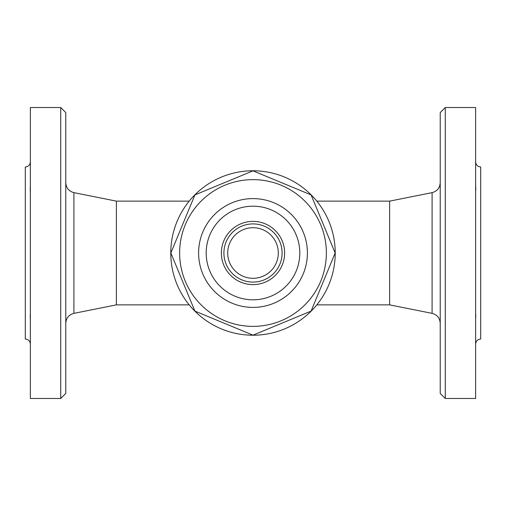 <?xml version="1.0" encoding="UTF-8"?>
<svg xmlns="http://www.w3.org/2000/svg" width="506" height="506" viewBox="0 0 506 506"><rect width="100%" height="100%" fill="white"/><g stroke="black" fill="none" stroke-linecap="round" stroke-linejoin="round"><path stroke-width="0.76" d="M170.775 253A82.225 82.225 0 0 1 294.112 181.793A82.225 82.225 0 0 1 294.112 324.207A82.225 82.225 0 0 1 170.775 253M311.089 194.911L335.155 253L311.089 311.089L253 335.155L194.911 311.089L170.845 253L194.911 194.911L253 170.845L311.089 194.911L335.155 253L311.089 311.089L253 335.155L194.911 311.089L170.845 253L194.911 194.911L253 170.845L311.089 194.911M326.37 253A73.37 73.37 0 0 0 216.315 189.459A73.37 73.37 0 0 0 216.315 316.541A73.37 73.37 0 0 0 326.37 253M307.395 253A54.395 54.395 0 0 1 225.802 300.109A54.395 54.395 0 0 1 225.802 205.891A54.395 54.395 0 0 1 307.395 253M299.805 253A46.805 46.805 0 0 1 229.597 293.537A46.805 46.805 0 0 1 229.597 212.463A46.805 46.805 0 0 1 299.805 253A46.805 46.805 0 0 1 253 299.805A46.805 46.805 0 0 1 206.195 253A46.805 46.805 0 0 1 253 206.195A46.805 46.805 0 0 1 299.805 253M189.193 201.135L116.38 201.135L116.38 304.865L189.193 304.865M65.78 253L65.78 112.585L60.72 107.525L60.72 398.475L65.78 393.415L65.78 253M60.72 107.525L30.36 107.525L30.36 398.475L60.72 398.475M30.36 192.963L30.36 184.513M30.36 321.538L30.36 312.986M30.36 184.722L30.316 186.113M30.259 187.353L30.215 188.561M30.202 189.491L30.215 190.357M30.259 191.312L30.328 192.236M30.36 344.08C30.056 341.012 28.368 339.324 25.3 339.02L25.3 166.98C28.368 166.676 30.056 164.988 30.36 161.92M30.36 313.069L30.322 313.865M30.259 314.688L30.215 315.643M30.202 316.509L30.215 317.439M30.259 318.647L30.328 320.058M316.807 201.135L389.62 201.135L389.62 304.865L432.086 313.359C437.146 314.738 439.859 318.046 440.22 323.283M440.22 253L440.22 393.415L445.28 398.475L445.28 107.525L440.22 112.585L440.22 253M445.28 398.475L475.64 398.475L475.64 107.525L445.28 107.525M475.64 184.462L475.792 190.269M475.64 161.92C475.944 164.988 477.632 166.676 480.7 166.98L480.7 339.02C477.632 339.324 475.944 341.012 475.64 344.08M475.792 188.656L475.767 188.011M475.64 312.986L475.792 317.338M475.792 315.731L475.767 315.187M221.375 253A31.625 31.625 0 0 0 268.812 280.387A31.625 31.625 0 0 0 268.812 225.613A31.625 31.625 0 0 0 221.375 253M223.905 253A29.095 29.095 0 0 0 267.547 278.199A29.095 29.095 0 0 0 267.547 227.801A29.095 29.095 0 0 0 223.905 253A29.095 29.095 0 0 0 267.547 278.199A29.095 29.095 0 0 0 267.547 227.801A29.095 29.095 0 0 0 223.905 253M116.38 304.865L73.914 313.359L73.914 192.641C68.854 191.262 66.141 187.954 65.78 182.717M389.62 201.135L432.086 192.641L432.086 313.359M227.7 253A25.3 25.3 0 0 0 265.65 274.91A25.3 25.3 0 0 0 265.65 231.09A25.3 25.3 0 0 0 227.7 253M116.38 201.135L73.914 192.641M73.914 313.359C68.854 314.738 66.141 318.046 65.78 323.283M316.807 304.865L389.62 304.865M432.086 192.641C437.146 191.262 439.859 187.954 440.22 182.717M278.3 253A25.3 25.3 0 0 0 240.35 231.09A25.3 25.3 0 0 0 240.35 274.91A25.3 25.3 0 0 0 278.3 253"/></g></svg>
